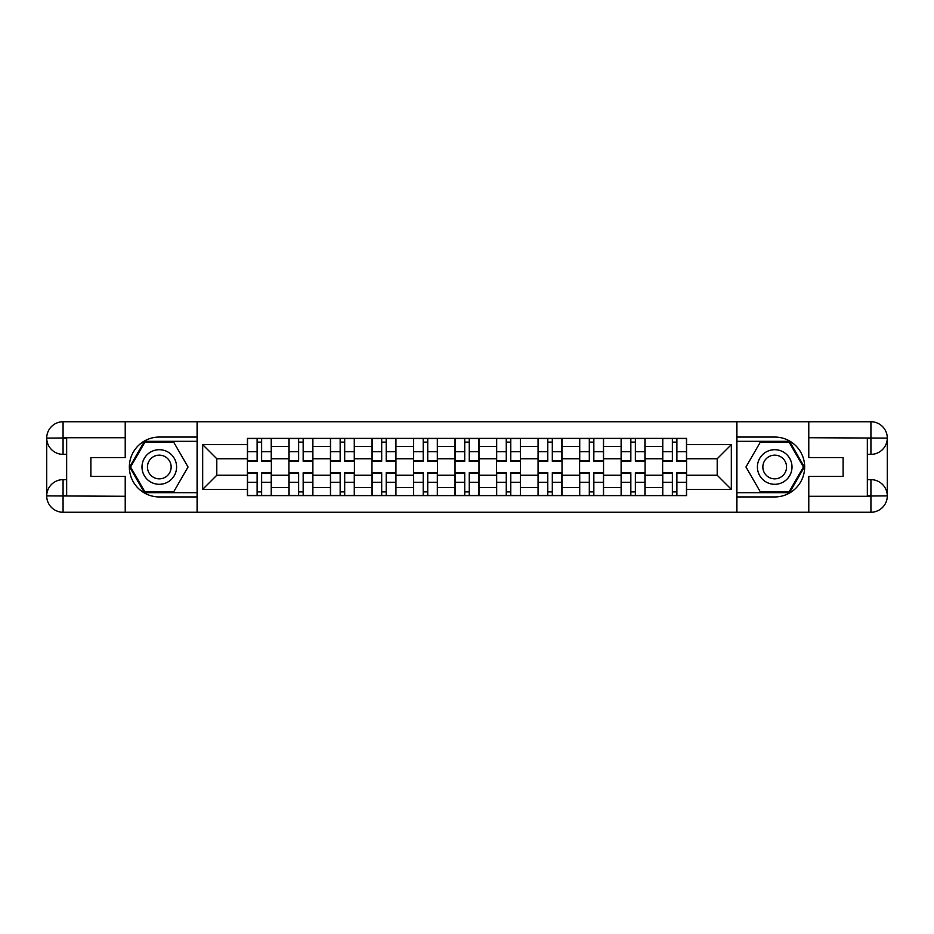 <?xml version="1.0" encoding="UTF-8"?>
<svg xmlns="http://www.w3.org/2000/svg" width="934" height="934" viewBox="0 0 934 934"><rect width="100%" height="100%" fill="white"/><g stroke="black" fill="none" stroke-linecap="round" stroke-linejoin="round"><path stroke-width="1.4" d="M118.034 512.252L815.966 512.252M815.966 421.748L118.034 421.748M288.921 495.615L288.921 446.499L271.362 446.499L271.362 495.615M271.362 446.499L271.362 438.385M288.921 446.499L288.921 438.385M312.878 438.385L312.878 495.615M330.449 495.615L330.449 438.385M354.406 438.385L354.406 495.615M371.977 495.615L371.977 438.385M395.934 438.385L395.934 495.615M413.493 495.615L413.493 438.385M437.451 438.385L437.451 495.615M455.021 495.615L455.021 438.385M478.979 438.385L478.979 495.615M496.549 495.615L496.549 438.385M520.507 438.385L520.507 495.615M538.066 495.615L538.066 438.385M562.023 438.385L562.023 495.615M579.594 495.615L579.594 438.385M603.551 438.385L603.551 495.615M621.122 495.615L621.122 438.385M645.079 438.385L645.079 495.615M662.638 495.615L662.638 438.385M662.638 475.254L645.079 475.254M621.122 475.254L603.551 475.254M579.594 475.254L562.023 475.254M538.066 475.254L520.507 475.254M496.549 475.254L478.979 475.254M455.021 475.254L437.451 475.254M413.493 475.254L395.934 475.254M371.977 475.254L354.406 475.254M330.449 475.254L312.878 475.254M288.921 475.254L271.362 475.254M662.638 458.746L645.079 458.746M621.122 458.746L603.551 458.746M579.594 458.746L562.023 458.746M538.066 458.746L520.507 458.746M496.549 458.746L478.979 458.746M455.021 458.746L437.451 458.746M413.493 458.746L395.934 458.746M371.977 458.746L354.406 458.746M330.449 458.746L312.878 458.746M288.921 458.746L271.362 458.746M216.793 475.254L247.405 475.254L247.405 458.746L216.793 458.746L216.793 475.254L202.678 489.358L202.678 444.642L247.405 444.642L247.405 458.746M686.595 458.746L686.595 475.254L717.207 475.254L717.207 458.746L686.595 458.746L686.595 438.385L247.405 438.385L247.405 444.642M686.595 444.642L731.322 444.642L731.322 489.358L686.595 489.358L686.595 475.254M247.405 475.254L247.405 495.615L686.595 495.615L686.595 489.358M247.405 489.358L202.678 489.358M736.646 512.649L736.646 421.351M197.354 512.649L197.354 421.351M261.637 491.623L257.119 491.623M257.119 442.377L261.637 442.377M303.165 491.623L298.635 491.623M298.635 442.377L303.165 442.377M344.693 491.623L340.163 491.623M340.163 442.377L344.693 442.377M386.209 491.623L381.691 491.623M381.691 442.377L386.209 442.377M427.737 491.623L423.219 491.623M423.219 442.377L427.737 442.377M469.265 491.623L464.735 491.623M464.735 442.377L469.265 442.377M510.781 491.623L506.263 491.623M506.263 442.377L510.781 442.377M552.309 491.623L547.791 491.623M547.791 442.377L552.309 442.377M593.837 491.623L589.307 491.623M589.307 442.377L593.837 442.377M635.365 491.623L630.835 491.623M630.835 442.377L635.365 442.377M676.881 491.623L672.363 491.623M672.363 442.377L676.881 442.377M202.678 444.642L216.793 458.746M717.207 475.254L731.322 489.358M717.207 458.746L731.322 444.642M261.637 461.279L261.637 438.653L271.222 438.653L271.222 461.279L261.637 461.279M257.119 442.109L261.637 442.109M257.119 438.653L247.533 438.653L247.533 461.279L257.119 461.279L257.119 438.653L261.637 438.653M257.119 472.721L257.119 495.347L247.533 495.347L247.533 472.721L257.119 472.721M261.637 491.891L257.119 491.891M261.637 495.347L271.222 495.347L271.222 472.721L261.637 472.721L261.637 495.347L257.119 495.347M303.165 461.279L303.165 438.653L312.75 438.653L312.75 461.279L303.165 461.279M298.635 442.109L303.165 442.109M298.635 438.653L289.061 438.653L289.061 461.279L298.635 461.279L298.635 438.653L303.165 438.653M344.693 461.279L344.693 438.653L354.278 438.653L354.278 461.279L344.693 461.279M340.163 442.109L344.693 442.109M340.163 438.653L330.578 438.653L330.578 461.279L340.163 461.279L340.163 438.653L344.693 438.653M66.664 454.356L63.068 454.356A16.368 16.368 0 0 1 46.7 438.116A16.368 16.368 0 0 1 63.068 421.748L197.097 421.748L197.097 437.054L159.294 437.054A29.946 29.946 0 0 0 129.347 467A29.946 29.946 0 0 0 159.294 496.946L197.097 496.946L197.097 512.252L63.068 512.252A16.368 16.368 0 0 1 46.7 495.884A16.368 16.368 0 0 1 63.068 479.644L66.664 479.644M197.097 496.946L197.097 437.054M125.226 421.748L125.226 457.555L90.89 457.555L90.89 476.445L125.226 476.445L125.226 512.252M125.226 437.719L63.068 437.719L63.068 454.356A16.368 16.368 0 0 1 46.7 438.116L46.7 495.884L125.226 496.281M63.068 496.281L63.068 512.252A16.368 16.368 0 0 1 46.7 495.884A16.368 16.368 0 0 1 63.068 479.644L63.068 495.615L66.664 495.615L66.664 438.385L63.068 438.385M197.097 441.315L144.466 441.315L129.639 467L144.466 492.685L197.097 492.685M63.068 454.356A16.368 16.368 0 0 1 46.7 438.116L62.648 437.999M867.336 479.644L870.932 479.644A16.368 16.368 0 0 1 887.3 495.884A16.368 16.368 0 0 1 870.932 512.252L736.903 512.252L736.903 496.946L774.706 496.946A29.946 29.946 0 0 0 804.653 467A29.946 29.946 0 0 0 774.706 437.054L736.903 437.054L736.903 421.748L870.932 421.748A16.368 16.368 0 0 1 887.3 438.116A16.368 16.368 0 0 1 870.932 454.356L867.336 454.356M736.903 437.054L736.903 496.946M808.774 512.252L808.774 476.445L843.11 476.445L843.11 457.555L808.774 457.555L808.774 421.748M808.774 496.281L870.932 496.281L870.932 479.644A16.368 16.368 0 0 1 887.3 495.884L887.3 438.116L808.774 437.719M870.932 437.719L870.932 421.748A16.368 16.368 0 0 1 887.3 438.116A16.368 16.368 0 0 1 870.932 454.356L870.932 438.385L867.336 438.385L867.336 495.615L870.932 495.615M736.903 492.685L789.534 492.685L804.361 467L789.534 441.315L736.903 441.315M870.932 479.644A16.368 16.368 0 0 1 887.3 495.884L871.352 496.001M141.991 467A17.302 17.302 0 0 0 159.294 484.302A17.302 17.302 0 0 0 176.596 467A17.302 17.302 0 0 0 159.294 449.698A17.302 17.302 0 0 0 141.991 467M147.455 467A11.85 11.85 0 0 0 159.294 478.85A11.85 11.85 0 0 0 171.144 467A11.85 11.85 0 0 0 159.294 455.15A11.85 11.85 0 0 0 147.455 467M173.666 442.109L188.038 467L173.666 491.891L144.922 491.891L130.562 467L144.922 442.109L173.666 442.109M757.404 467A17.302 17.302 0 0 0 774.706 484.302A17.302 17.302 0 0 0 792.009 467A17.302 17.302 0 0 0 774.706 449.698A17.302 17.302 0 0 0 757.404 467M762.856 467A11.85 11.85 0 0 0 774.706 478.85A11.85 11.85 0 0 0 786.545 467A11.85 11.85 0 0 0 774.706 455.15A11.85 11.85 0 0 0 762.856 467M789.078 442.109L803.438 467L789.078 491.891L760.334 491.891L745.962 467L760.334 442.109L789.078 442.109M298.635 472.721L298.635 495.347L289.061 495.347L289.061 472.721L298.635 472.721M303.165 491.891L298.635 491.891M303.165 495.347L312.75 495.347L312.75 472.721L303.165 472.721L303.165 495.347L298.635 495.347M340.163 472.721L340.163 495.347L330.578 495.347L330.578 472.721L340.163 472.721M344.693 491.891L340.163 491.891M344.693 495.347L354.278 495.347L354.278 472.721L344.693 472.721L344.693 495.347L340.163 495.347M386.209 461.279L386.209 438.653L395.794 438.653L395.794 461.279L386.209 461.279M381.691 442.109L386.209 442.109M381.691 438.653L372.106 438.653L372.106 461.279L381.691 461.279L381.691 438.653L386.209 438.653M427.737 461.279L427.737 438.653L437.322 438.653L437.322 461.279L427.737 461.279M423.219 442.109L427.737 442.109M423.219 438.653L413.634 438.653L413.634 461.279L423.219 461.279L423.219 438.653L427.737 438.653M469.265 461.279L469.265 438.653L478.85 438.653L478.85 461.279L469.265 461.279M464.735 442.109L469.265 442.109M464.735 438.653L455.15 438.653L455.15 461.279L464.735 461.279L464.735 438.653L469.265 438.653M381.691 472.721L381.691 495.347L372.106 495.347L372.106 472.721L381.691 472.721M386.209 491.891L381.691 491.891M386.209 495.347L395.794 495.347L395.794 472.721L386.209 472.721L386.209 495.347L381.691 495.347M423.219 472.721L423.219 495.347L413.634 495.347L413.634 472.721L423.219 472.721M427.737 491.891L423.219 491.891M427.737 495.347L437.322 495.347L437.322 472.721L427.737 472.721L427.737 495.347L423.219 495.347M464.735 472.721L464.735 495.347L455.15 495.347L455.15 472.721L464.735 472.721M469.265 491.891L464.735 491.891M469.265 495.347L478.85 495.347L478.85 472.721L469.265 472.721L469.265 495.347L464.735 495.347M510.781 461.279L510.781 438.653L520.366 438.653L520.366 461.279L510.781 461.279M506.263 442.109L510.781 442.109M506.263 438.653L496.678 438.653L496.678 461.279L506.263 461.279L506.263 438.653L510.781 438.653M506.263 472.721L506.263 495.347L496.678 495.347L496.678 472.721L506.263 472.721M510.781 491.891L506.263 491.891M510.781 495.347L520.366 495.347L520.366 472.721L510.781 472.721L510.781 495.347L506.263 495.347M552.309 461.279L552.309 438.653L561.894 438.653L561.894 461.279L552.309 461.279M547.791 442.109L552.309 442.109M547.791 438.653L538.206 438.653L538.206 461.279L547.791 461.279L547.791 438.653L552.309 438.653M547.791 472.721L547.791 495.347L538.206 495.347L538.206 472.721L547.791 472.721M552.309 491.891L547.791 491.891M552.309 495.347L561.894 495.347L561.894 472.721L552.309 472.721L552.309 495.347L547.791 495.347M593.837 461.279L593.837 438.653L603.422 438.653L603.422 461.279L593.837 461.279M589.307 442.109L593.837 442.109M589.307 438.653L579.722 438.653L579.722 461.279L589.307 461.279L589.307 438.653L593.837 438.653M589.307 472.721L589.307 495.347L579.722 495.347L579.722 472.721L589.307 472.721M593.837 491.891L589.307 491.891M593.837 495.347L603.422 495.347L603.422 472.721L593.837 472.721L593.837 495.347L589.307 495.347M635.365 461.279L635.365 438.653L644.939 438.653L644.939 461.279L635.365 461.279M630.835 442.109L635.365 442.109M630.835 438.653L621.25 438.653L621.25 461.279L630.835 461.279L630.835 438.653L635.365 438.653M630.835 472.721L630.835 495.347L621.25 495.347L621.25 472.721L630.835 472.721M635.365 491.891L630.835 491.891M635.365 495.347L644.939 495.347L644.939 472.721L635.365 472.721L635.365 495.347L630.835 495.347M676.881 461.279L676.881 438.653L686.467 438.653L686.467 461.279L676.881 461.279M672.363 442.109L676.881 442.109M672.363 438.653L662.778 438.653L662.778 461.279L672.363 461.279L672.363 438.653L676.881 438.653M672.363 472.721L672.363 495.347L662.778 495.347L662.778 472.721L672.363 472.721M676.881 491.891L672.363 491.891M676.881 495.347L686.467 495.347L686.467 472.721L676.881 472.721L676.881 495.347L672.363 495.347M621.122 446.499L603.551 446.499M579.594 446.499L562.023 446.499M538.066 446.499L520.507 446.499M496.549 446.499L478.979 446.499M455.021 446.499L437.451 446.499M413.493 446.499L395.934 446.499M371.977 446.499L354.406 446.499M330.449 446.499L312.878 446.499M662.638 446.499L645.079 446.499M621.122 487.501L603.551 487.501M579.594 487.501L562.023 487.501M538.066 487.501L520.507 487.501M496.549 487.501L478.979 487.501M455.021 487.501L437.451 487.501M413.493 487.501L395.934 487.501M371.977 487.501L354.406 487.501M330.449 487.501L312.878 487.501M288.921 487.501L271.362 487.501M662.638 487.501L645.079 487.501M261.637 460.719L271.222 460.719M261.637 451.729L271.222 451.729M247.533 460.719L257.119 460.719M247.533 451.729L257.119 451.729M257.119 473.281L247.533 473.281M257.119 482.271L247.533 482.271M271.222 473.281L261.637 473.281M271.222 482.271L261.637 482.271M303.165 460.719L312.75 460.719M303.165 451.729L312.75 451.729M289.061 460.719L298.635 460.719M289.061 451.729L298.635 451.729M344.693 460.719L354.278 460.719M344.693 451.729L354.278 451.729M330.578 460.719L340.163 460.719M330.578 451.729L340.163 451.729M46.7 495.884A16.368 16.368 0 0 1 63.068 479.644M46.7 438.116A16.368 16.368 0 0 1 63.068 421.748L63.068 437.719M887.3 438.116A16.368 16.368 0 0 1 870.932 454.356M887.3 495.884A16.368 16.368 0 0 1 870.932 512.252L870.932 496.281M298.635 473.281L289.061 473.281M298.635 482.271L289.061 482.271M312.75 473.281L303.165 473.281M312.75 482.271L303.165 482.271M340.163 473.281L330.578 473.281M340.163 482.271L330.578 482.271M354.278 473.281L344.693 473.281M354.278 482.271L344.693 482.271M386.209 460.719L395.794 460.719M386.209 451.729L395.794 451.729M372.106 460.719L381.691 460.719M372.106 451.729L381.691 451.729M427.737 460.719L437.322 460.719M427.737 451.729L437.322 451.729M413.634 460.719L423.219 460.719M413.634 451.729L423.219 451.729M469.265 460.719L478.85 460.719M469.265 451.729L478.85 451.729M455.15 460.719L464.735 460.719M455.15 451.729L464.735 451.729M381.691 473.281L372.106 473.281M381.691 482.271L372.106 482.271M395.794 473.281L386.209 473.281M395.794 482.271L386.209 482.271M423.219 473.281L413.634 473.281M423.219 482.271L413.634 482.271M437.322 473.281L427.737 473.281M437.322 482.271L427.737 482.271M464.735 473.281L455.15 473.281M464.735 482.271L455.15 482.271M478.85 473.281L469.265 473.281M478.85 482.271L469.265 482.271M510.781 460.719L520.366 460.719M510.781 451.729L520.366 451.729M496.678 460.719L506.263 460.719M496.678 451.729L506.263 451.729M506.263 473.281L496.678 473.281M506.263 482.271L496.678 482.271M520.366 473.281L510.781 473.281M520.366 482.271L510.781 482.271M552.309 460.719L561.894 460.719M552.309 451.729L561.894 451.729M538.206 460.719L547.791 460.719M538.206 451.729L547.791 451.729M547.791 473.281L538.206 473.281M547.791 482.271L538.206 482.271M561.894 473.281L552.309 473.281M561.894 482.271L552.309 482.271M593.837 460.719L603.422 460.719M593.837 451.729L603.422 451.729M579.722 460.719L589.307 460.719M579.722 451.729L589.307 451.729M589.307 473.281L579.722 473.281M589.307 482.271L579.722 482.271M603.422 473.281L593.837 473.281M603.422 482.271L593.837 482.271M635.365 460.719L644.939 460.719M635.365 451.729L644.939 451.729M621.25 460.719L630.835 460.719M621.25 451.729L630.835 451.729M630.835 473.281L621.25 473.281M630.835 482.271L621.25 482.271M644.939 473.281L635.365 473.281M644.939 482.271L635.365 482.271M676.881 460.719L686.467 460.719M676.881 451.729L686.467 451.729M662.778 460.719L672.363 460.719M662.778 451.729L672.363 451.729M672.363 473.281L662.778 473.281M672.363 482.271L662.778 482.271M686.467 473.281L676.881 473.281M686.467 482.271L676.881 482.271"/></g></svg>

